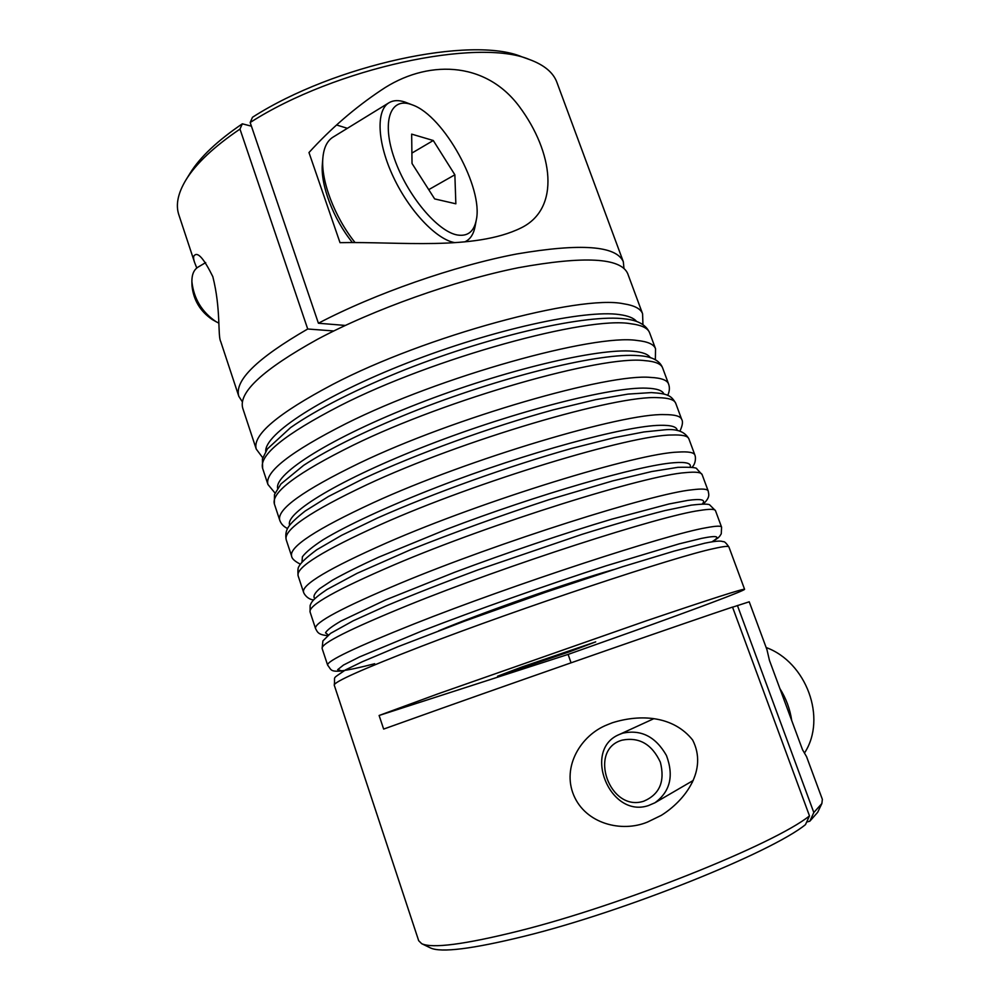 <?xml version="1.0" encoding="UTF-8"?>
<svg xmlns="http://www.w3.org/2000/svg" width="1000" height="1000" viewBox="0 0 1000 1000"><rect width="100%" height="100%" fill="white"/><g stroke="black" fill="none" stroke-linecap="round" stroke-linejoin="round"><path stroke-width="1.5" d="M622.188 740.138C587.413 749.6 609.487 812.638 643.812 801.175C659.675 794.362 665.188 781.375 660.362 762.2C651.912 744.2 639.188 736.85 622.188 740.138M648.325 805.612C609.637 818.575 581.962 749.488 619.4 734.463L622.65 733.2C641.075 729.225 655.675 736.663 666.45 755.5C674.025 775.875 670.175 791.637 654.9 802.8L648.325 805.612M804.675 752.738C827.1 718.075 806.275 662.138 766.15 647.525M779.862 688.525C786.1 698.45 790.05 709.125 791.712 720.55M457.325 234.988C437.688 231.65 407.238 195.562 394.475 158.863C381.4 122.1 390.087 97.088 410.863 104.362L412.525 104.963C444.087 115.925 483.688 188.45 476.25 220.188C473.95 231.675 467.638 236.612 457.325 234.988M412.525 104.963L404.7 101.975C398.488 99.95 393.237 100.213 388.963 102.762C375.775 110.487 377.25 142.95 393.387 177.037C409.4 211.15 436.512 239.5 454.663 242.613L454.738 242.625M355.025 242.525C334.637 217.162 320.7 180.387 322.863 157.963L322.375 164.013C320.363 184.925 333.387 219.1 352.4 242.512M322.863 157.963C323.775 147.75 327.137 140.838 332.925 137.2L388.963 102.762M191.887 281.663L192.013 286.025C193.588 300.25 200.338 311.413 212.237 319.525L216.062 321.7C201.85 312.013 193.8 298.663 191.887 281.663C191.812 274.6 193.85 269.762 198 267.15L205.712 262.575M218.7 323.038L216.062 321.7M464.725 241.875L466.025 241.25C470.7 238.637 473.725 233.7 475.087 226.462L476.25 220.188M434.65 198.912L412.025 163.487L411.662 134.125L433.275 140.512L454.862 174.788L455.85 203.8L434.65 198.912M428.738 189.65L454.862 174.788M411.9 153.088L433.275 140.512M612.312 722.775C640.638 713.863 673.438 715.863 692.65 740.037C708 770 685.25 800.413 661.287 815.362L647.475 822.075C621.487 832.837 585.638 823.725 573.725 795.225C561.763 766.762 580.85 735.138 607.25 724.788L612.312 722.775M821.875 803.525L817.675 812.312L809.837 821.188L813.812 812.513L821.875 803.525L822.362 799.35L806.562 756.675L802.513 749.712L769.45 660.375L766.963 649.712L749.225 601.8L732.562 607.188M196.775 268.012L194.575 262.413C193.263 258.4 193.263 256.025 194.575 255.263C198.062 251.95 204.15 259.088 212.825 276.65C221.075 309.212 217.587 335.962 220.725 341.562L238.837 396.375C234.075 380.737 257.038 358.275 307.712 329L239.975 129.088C214.088 146.637 196.112 163.512 186.075 179.713C177.913 193.188 175.5 204.875 178.837 214.788L194.575 262.413M809.488 815.888L805.475 824.638C771.2 852.525 624.587 911.612 524.475 936.213C472.388 949 441.037 952.9 430.438 947.925L421.675 943.675C432.262 948.675 464.475 944.488 518.312 931.125C621.987 905.35 774.513 844.087 809.488 815.888L732.525 607.087C692.8 620.275 540.925 673.1 442.6 708.025L383.65 729.075L379.113 715.475L437.812 693.913L645.775 621.013C710.2 599.175 743.138 588.6 744.587 589.288C744.95 590.538 695.35 609.062 631.925 631.763L568.112 654.412L571.062 662.812M334.25 685.15C335.675 675.212 330.562 680.275 345.637 669.825L362.212 661.787L397.987 646.7L464.475 621.175L545.175 592.4L622.562 566.712L674.188 551.087L704.7 543.212C719.987 540.025 721.562 541.275 723.3 541.7C724.287 541.25 726.15 543 728.913 546.95C728.562 545.837 723.525 546.375 713.8 548.575C675.863 556.45 520.737 607.975 421.625 646.237C362.85 668.988 333.713 681.963 334.25 685.15L418.688 940.713L421.675 943.675M569.85 651.637L595.712 641.862L521.987 666.963L497.562 676.225L569.85 651.637M813.812 812.513L737.412 605.475M317.462 339.312C263 369.525 238.113 392.525 242.775 408.312L256.25 449.087C252.175 435.112 277.688 413.55 332.762 384.4C425.675 335.8 580.025 294.375 623.525 303.775C634.438 305.45 640.788 308.788 642.588 313.788L627.675 273.525C620.625 257.725 584.225 255.787 518.475 267.7C454.663 280.512 373.225 309.55 317.462 339.312M242.413 401.9L238.837 396.375M623.312 261.737L556.912 82.387C553.337 72.562 544.163 64.925 529.375 59.488C478.075 37.6 335.275 67.875 250.175 122.513L318.412 323.237C374.712 293.675 454.625 265.775 516.788 253.962C580.763 243.088 616.263 245.675 623.312 261.737L623.962 268.288M308.975 152.55C330.763 128.6 354.775 107.837 381.012 90.288C426.05 59.65 484.975 60.163 519.45 106.725C553.088 152 561.025 208.475 521 227.95C474.15 250.925 398.3 241.412 340.012 242.662L308.975 152.55M250.175 122.513L252.5 117.263C334.55 64.538 471.725 35.562 521.763 56.775L529.375 59.488M186.075 179.713L190.325 172.85C200.1 157.113 217.425 140.775 242.325 123.825L251.425 126.175M242.325 123.825L239.975 129.088M345.3 325.438L318.412 323.237M333.762 330.975L307.712 329M809.837 821.188L806.663 822.038M568.112 654.412L379.113 715.475M691.012 781.762L692.45 782.15M347.375 128.312L336.712 125.025M438.625 630.85C481 613 569.212 582.112 613.45 569.625M636.613 321.5C633.888 318.062 628.138 315.75 619.375 314.575C584.738 309.488 492.575 329.538 407.188 362.987C321.675 396.375 264.675 434.087 265.725 451.375M711.938 541.812C721.025 536.325 717.625 535.163 701.737 538.337L679 543.9L606.188 565.8C546.663 585.025 475.775 610.125 421.6 631.125L359.625 656.888L343.475 665.05L337.663 669.675L341.662 670.825C348.775 669.963 359.775 667.588 374.675 663.725M706.125 527.75C715.95 525.887 721.1 525.688 721.575 527.137L715.487 510.675C714.9 508.95 709.65 508.875 699.75 510.462C660.925 515.6 505.913 565.513 407.775 605.413C349.575 629.188 321.025 643.538 322.113 648.438L327.625 665.1C326.788 660.962 355.6 647.25 414.062 623.938C512.638 584.775 667.7 534.125 706.125 527.75M702.237 504.062C706.237 499.75 701.425 498.537 687.775 500.4L668.988 503.975L611.475 519.263C564.65 533.175 506.737 552.737 454.55 572.325L385.838 599.825L341.15 620.962C332.113 626.213 326.9 630.163 325.513 632.812L328.338 634.987M692.125 489.787C702.125 488.525 707.487 488.938 708.2 491L702.138 474.65C701.338 472.312 695.888 471.625 685.788 472.612C646.087 475.037 491.188 523.375 394.025 564.9C336.4 589.675 308.412 605.363 310.062 611.95L315.525 628.5C314.137 622.675 342.375 607.6 400.262 583.288C497.863 542.487 652.825 493.438 692.125 489.787M690.138 467.15C691.587 463.263 686.175 461.788 673.913 462.725C639.75 465.15 537.625 494.475 446.9 529.188L378.638 557.2C359.862 565.788 344.475 573.438 332.488 580.175L319.637 588.663C314.5 593.212 312.875 596.538 314.762 598.612M678.213 452.075C688.413 451.425 693.975 452.425 694.9 455.087L688.888 438.85C687.862 435.913 682.2 434.637 671.925 435.012C631.375 434.775 476.575 481.55 380.375 524.675C323.325 550.45 295.9 567.45 298.087 575.7L303.525 592.15C301.575 584.65 329.263 568.25 386.562 542.925C483.2 500.525 638.05 453.038 678.213 452.075M675.725 403.288C674.475 399.75 668.612 397.887 658.15 397.675C616.75 394.812 462.088 440.05 366.825 484.75C310.338 511.488 283.463 529.8 286.188 539.7L291.588 556.038C289.1 546.888 316.225 529.163 372.962 502.863C468.663 458.875 623.387 412.938 664.4 414.613C674.775 414.562 680.55 416.163 681.7 419.425L675.725 403.288C671.188 395.3 667.362 393.612 651.35 392.587L628.013 394.1L595.8 399.625L553.263 409.862C490.7 426.938 416.987 453.7 363.1 478.812L328.375 496.538L305.138 511.062C296.25 518.062 290.663 523.375 288.387 527.025C286 530.662 285.262 534.9 286.188 539.7M677.237 430.538C677.05 426.825 671.35 425.087 660.138 425.312C625.925 425.725 527 452.438 437.775 486.887C388 506.2 346.8 525.375 323.088 539.775C312.663 546.575 305.763 552.25 302.387 556.8L302.013 561.938M663.925 394.087C662.6 390.475 656.775 388.5 646.462 388.15C612.125 386.65 515.775 411 427.925 445.15C339.925 479.263 284.45 513.25 289.675 525.15M650.675 377.425C661.237 377.95 667.2 380.138 668.575 383.988L662.638 367.95C661.175 363.837 655.113 361.388 644.475 360.6C602.25 355.138 447.7 398.85 353.363 445.1C297.438 472.8 271.1 492.4 274.363 503.925L279.725 520.15C276.712 509.375 303.288 490.35 359.462 463.088C454.225 417.537 608.825 373.137 650.675 377.425M650.35 357.738C648.213 354.212 642.387 352.05 632.875 351.238C598.387 347.912 504.263 370.05 417.675 403.875C330.95 437.638 274.6 473.6 277.6 488.275M637.05 340.475C647.788 341.575 653.95 344.338 655.537 348.775L649.638 332.837C647.962 328.15 641.712 325.125 630.887 323.762C587.837 315.75 433.413 357.962 340.012 405.75C284.625 434.387 258.837 455.262 262.625 468.375L267.95 484.5C264.4 472.113 290.438 451.812 346.062 423.6C439.888 376.512 594.375 333.612 637.05 340.475M619.4 734.463L653.9 718.65M654.9 802.8L693.25 780.45M466.025 241.25L464.913 241.85M642.938 324.625L642.588 313.788M712.35 541.75C720.125 536.737 718.138 537.625 719.788 536.125L721.263 533.825L721.575 527.137M322.113 648.438L322.887 640.925L330.525 633.387L353.125 620.837L386.025 605.938C412.85 594.7 443.45 582.712 477.788 569.95L581.987 534.362C614.275 524.338 641.95 516.4 665.037 510.55L691.25 505.138C703.112 503.775 709.362 503.8 710.013 505.213L715.487 510.675M703.2 504.05C710.612 497.137 708.65 494.312 708.2 491M310.062 611.95L310.138 605.45C311.375 602.762 311.312 600.087 326.938 589.513L357.1 573.312L410.5 549.763C454.538 532.263 500.613 515.588 548.713 499.775L612.8 480.875L651.712 471.538L677.875 467.337C690.763 467.013 697.087 467.55 696.85 468.938L702.138 474.65M691.888 467.388C696.087 463.612 695.763 456.662 694.9 455.087M298.087 575.7C297.688 570.388 297.975 567.3 298.975 566.45C300.512 563.013 306.425 557.463 316.737 549.775L341.662 535.288L377.537 517.987C433.25 493.2 509.175 465.975 572.112 448.3L614.487 437.612L643.95 431.95L664.587 429.825C676.737 428.587 684.837 431.6 688.888 438.85M679.925 431.213C682.55 425.45 683.138 421.525 681.7 419.425M667.7 395.387C669.587 391.4 669.887 387.587 668.575 383.988M274.363 503.925L274.5 494.513L280.925 483.988L303.612 465.363C329.538 448.387 371.163 428.075 420.1 408.888C507.825 374.9 601.575 352.488 638.175 355.625C651.625 356.337 659.775 360.45 662.638 367.95M655.35 359.862L655.537 348.775M262.625 468.375L262.425 458.9L267.387 448.913L290.575 427.612C316.137 409.663 357.425 388.65 406.2 369.237C493.625 334.9 587.688 313.8 625.05 318.925C637.95 320.262 646.15 324.9 649.638 332.837M744.587 589.288L728.913 546.95M275.025 493.062L267.95 484.5M287.525 528.525C283.562 526.587 280.963 523.787 279.725 520.15M300.325 564.15C294.688 561.275 291.775 558.575 291.588 556.038M313.55 599.888C307.562 599.412 303.9 593.85 303.525 592.15M327.587 635.6C317.475 634.825 317.25 631.388 315.525 628.5M343.938 670.763C329.875 672.225 331.6 670.075 327.625 665.1M262.738 457.762L256.25 449.087"/></g></svg>
